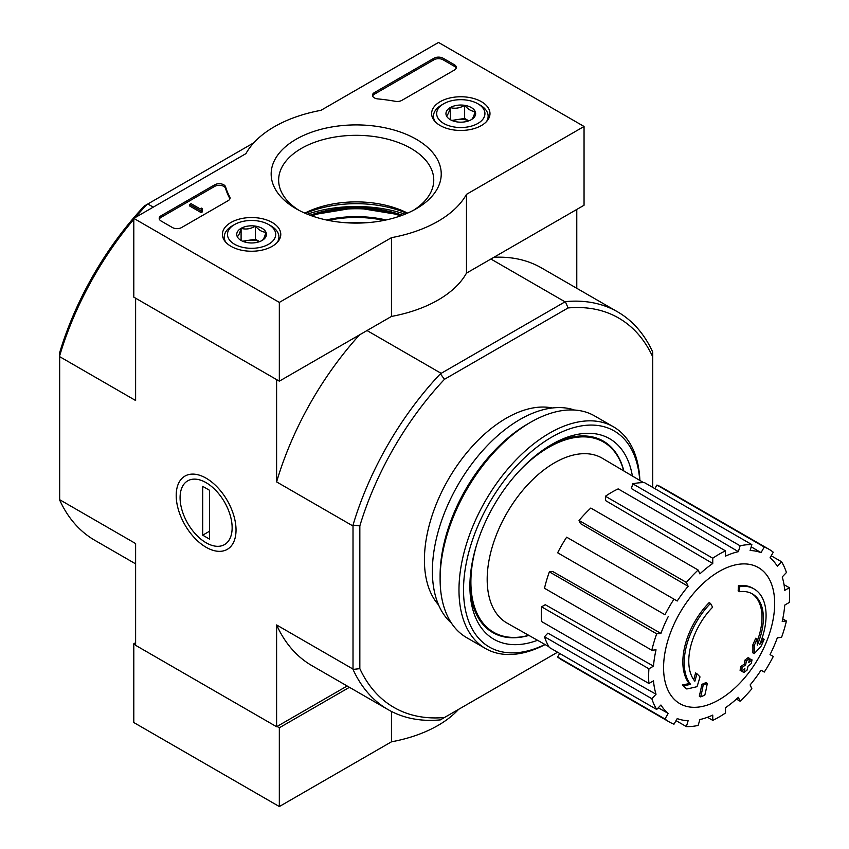 <?xml version="1.0" encoding="UTF-8"?>
<svg xmlns="http://www.w3.org/2000/svg" width="849" height="849" viewBox="0 0 849 849"><rect width="100%" height="100%" fill="white"/><g stroke="black" fill="none" stroke-linecap="round" stroke-linejoin="round"><path stroke-width="1.27" d="M739.521 591.689L738.163 590.893A225.102 165.194 -100.2 0 0 738.418 585.704L739.787 586.489A57.891 33.419 -60 0 1 754.082 588.951A57.891 33.419 -60 0 1 759.706 644.455A221.706 148.278 -9.5 0 0 764.142 639.297A215.964 173.918 103.8 0 1 761.256 645.983A220.74 147.63 170.5 0 1 754.22 653.645A222.64 104.268 -128 0 0 754.22 645.58A220.326 177.43 -76.2 0 0 757.064 639.01A221.812 103.875 52 0 1 757.266 645.198A52.744 30.447 -60 0 0 752.437 593.939A52.744 30.447 -60 0 0 739.521 591.689A225.102 165.194 -100.2 0 0 739.787 586.489M738.418 585.704A57.891 33.419 -60 0 1 752.723 588.166L754.082 588.951M751.747 593.568A52.744 30.447 -60 0 1 757.17 641.26M754.22 653.645L752.851 652.86A222.64 104.268 -128 0 0 752.861 644.794A220.326 177.43 -76.2 0 0 755.706 638.225L757.064 639.01M752.861 644.794L754.22 645.58M761.362 640.199A221.706 148.278 -9.5 0 0 762.773 638.501L764.142 639.297M686.788 688.974L685.43 688.189A215.964 29.099 -144.5 0 0 682.288 684.973A221.706 103.833 8 0 0 689.218 683.572A57.891 33.419 -60 0 1 709.138 602.62L710.496 603.406A225.102 80.57 45.7 0 1 712.608 607.226A52.744 30.447 -60 0 0 694.864 681.216A221.812 148.352 -110.5 0 0 696.923 673.735A220.326 29.694 35.5 0 1 700 676.886A222.64 148.904 69.5 0 1 697.008 686.671A220.74 103.376 -172 0 1 686.788 688.974A215.964 29.099 -144.5 0 0 683.647 685.769A221.706 103.833 8 0 0 690.577 684.358A57.891 33.419 -60 0 1 710.496 603.406M689.218 683.572L690.577 684.358M682.288 684.973L683.647 685.769M693.718 679.72A221.812 148.352 -110.5 0 0 695.564 672.949L696.923 673.735M700.669 696.902L699.3 696.116A222.714 128.581 -120 0 0 701.773 684.411L703.142 685.196A221.663 127.976 0 0 0 707.281 683.381A223.404 128.984 60 0 1 704.819 695.098A218.214 125.981 180 0 1 700.669 696.902A222.714 128.581 -120 0 0 703.142 685.196M701.773 684.411A221.663 127.976 0 0 0 705.912 682.596L707.281 683.381M741.442 671.071L740.073 670.286A224.019 129.335 -120 0 0 740.859 666.539A220.634 127.382 0 0 0 744.286 664.056A223.404 128.984 -120 0 0 745.029 660.013L746.388 660.809A221.663 127.976 0 0 0 749.529 658.41A222.714 128.581 60 0 1 748.786 662.453A220.634 127.382 0 0 0 752.023 659.853A221.833 128.082 60 0 1 751.227 663.6A219.53 126.745 180 0 1 748.001 666.2A222.714 128.581 60 0 1 747.056 670.116A218.214 125.981 180 0 1 743.926 672.514A223.404 128.984 -120 0 0 744.86 668.587A219.53 126.745 180 0 1 741.442 671.071A224.019 129.335 -120 0 0 742.228 667.325A220.634 127.382 0 0 0 745.655 664.841A223.404 128.984 -120 0 0 746.388 660.809M745.029 660.013A221.663 127.976 0 0 0 748.16 657.625L749.529 658.41M744.286 664.056L745.655 664.841M740.859 666.539L742.228 667.325M743.002 669.957A223.404 128.984 -120 0 1 742.567 671.729L743.926 672.514M749.2 660.246A220.634 127.382 0 0 0 750.654 659.068L752.023 659.853M652.722 487.379L652.722 356.813A224.794 129.78 -60 0 0 568.087 307.943L565.36 301.639A229.612 132.571 -60 0 1 617.679 311.901A229.612 132.571 -60 0 1 652.722 352.08L652.722 352.452M557.549 652.223L444.473 717.511A224.794 129.78 -60 0 1 359.838 668.641L359.838 525.913A224.794 129.78 -60 0 1 444.473 379.301L568.087 307.943M438.593 604.966A115.772 66.838 -60 0 1 448.389 479.303A115.772 66.838 -60 0 1 552.317 407.987M133.802 219.275A229.612 132.571 120 0 0 59.674 355.752L59.674 352.611A224.794 129.78 -60 0 1 144.309 206.01L147.036 204.429A229.612 132.571 120 0 0 135.288 217.514M153.266 207.135L147.811 203.983L147.036 204.429M147.811 203.983L253.84 142.77M444.473 717.511L440.376 719.878A229.612 132.571 -60 0 1 388.067 709.605A229.612 132.571 -60 0 1 353.014 669.426L353.014 525.117A229.612 132.571 -60 0 1 440.376 373.793L565.36 301.639M440.376 373.793L444.473 379.301M136.073 298.466L277.061 379.864M440.705 373.082L367.023 330.548M564.585 301.565L490.902 259.019M135.617 298.721L135.617 400.505L59.674 356.654L59.674 499.7L135.617 543.551L135.617 645.325L276.604 726.723L347.156 685.992M206.116 547.276A42.312 24.43 -120 0 0 236.033 529.999A42.312 24.43 -120 0 0 206.116 478.178A42.312 24.43 -120 0 0 176.199 495.455A42.312 24.43 -120 0 0 206.116 547.276M352.558 525.754L276.604 481.903L276.604 380.119M276.604 726.723L276.604 624.949A229.612 132.571 120 0 0 311.88 665.627L388.067 709.605M352.558 668.8L276.604 624.949M576.779 288.289L576.779 209.448M617.679 311.901L541.503 267.923A229.612 132.571 120 0 0 493.874 257.311M359.509 334.888A229.612 132.571 120 0 0 276.604 481.903M59.674 355.752L59.674 356.654M59.674 499.7L59.674 500.072A229.612 132.571 120 0 0 94.717 540.251L135.617 563.863M359.838 525.913L353.014 525.117M353.014 669.426L359.838 668.641M652.722 352.08L652.722 356.813M346.795 222.788A70.754 40.848 180 0 1 365.601 222.788M528.747 635.317A109.85 63.42 -60 0 1 493.651 632.282A109.85 63.42 -60 0 1 476.926 543.859M518.559 471.736A109.85 63.42 -60 0 1 603.501 442.011A109.85 63.42 -60 0 1 623.686 470.877M493.651 632.282L489.098 629.661A109.85 63.42 -60 0 1 486.445 627.973M596.168 437.925A109.85 63.42 -60 0 1 598.959 439.379L603.501 442.011M719.124 699.746A78.554 45.347 -60 0 1 663.578 667.675A78.554 45.347 -60 0 1 719.124 571.473A78.554 45.347 -60 0 1 774.67 603.543A78.554 45.347 -60 0 1 719.124 699.746M712.757 558.217L712.757 563.492L605.422 500.496L605.422 496.251L712.757 558.217A99.694 57.562 120 0 1 725.492 550.863L725.492 556.137A93.263 53.848 -60 0 1 738.365 551.67L631.369 488.546L632.781 483.813L740.105 545.79L738.365 551.67M698.143 570.019A99.694 57.562 120 0 0 686.374 582.435L579.039 520.469A99.694 57.562 120 0 1 590.808 508.052L698.143 570.019L699.894 573.882A93.263 53.848 -60 0 1 712.757 563.492M686.374 582.435L688.125 586.298L580.451 523.578L579.039 520.469M673.989 599.15A99.694 57.562 120 0 0 664.979 614.75L557.644 552.784A99.694 57.562 120 0 1 566.654 537.184L677.215 601.018A93.263 53.848 -60 0 1 688.125 586.298M664.979 614.75L560.244 554.28M660.925 633.418L656.702 633.832L549.367 571.865L552.763 571.536L660.925 633.418A93.263 53.848 -60 0 1 668.205 616.607M656.702 633.832A99.694 57.562 120 0 0 651.83 650.238L656.044 649.814A93.263 53.848 -60 0 0 653.486 666.157L648.923 668.789A99.694 57.562 120 0 0 648.923 683.498L653.486 680.856A93.263 53.848 -60 0 0 656.044 694.238L651.83 698.695A99.694 57.562 120 0 0 656.702 709.467L660.925 705.01A93.263 53.848 -60 0 0 668.205 713.404L664.979 718.997A99.694 57.562 120 0 0 669.277 721.947A99.694 57.562 120 0 0 673.989 724.197L677.215 718.594A93.263 53.848 -60 0 0 688.125 720.716L686.374 726.595A99.694 57.562 120 0 0 698.143 725.439L699.894 719.549A93.263 53.848 -60 0 0 712.757 715.081L712.757 720.355A99.694 57.562 120 0 0 725.492 713.001L725.492 707.726A93.263 53.848 -60 0 0 738.365 697.337L740.105 701.2A99.694 57.562 120 0 0 751.874 688.783L750.123 684.92A93.263 53.848 -60 0 0 761.033 670.201L764.27 672.068A99.694 57.562 120 0 0 773.269 656.479L770.043 654.611A93.263 53.848 -60 0 0 777.334 637.801L781.547 637.387A99.694 57.562 120 0 0 786.418 620.99L782.205 621.404A93.263 53.848 -60 0 0 784.763 605.072L789.326 602.429A99.694 57.562 120 0 0 789.326 587.72L784.763 590.363A93.263 53.848 -60 0 0 782.205 576.98L786.418 572.523A99.694 57.562 120 0 0 781.547 561.751L777.334 566.209A93.263 53.848 -60 0 0 770.043 557.825L773.269 552.221A99.694 57.562 120 0 0 768.971 549.271A99.694 57.562 120 0 0 764.27 547.032L761.033 552.625L751.216 546.82M632.781 483.813A99.694 57.562 120 0 1 644.54 482.657L751.874 544.623L750.123 550.502A93.263 53.848 -60 0 1 761.033 552.625M751.874 544.623A99.694 57.562 120 0 0 740.105 545.79M548.868 646.673L507.171 623.155A95.194 54.962 -60 0 1 506.895 513.083A95.194 54.962 -60 0 1 602.365 458.28L643.574 482.635M658.283 707.801L668.205 713.404M651.83 698.695L544.496 636.729L547.892 633.142L656.044 694.238M648.923 668.789L541.588 606.823L545.26 604.7L653.486 666.157M541.588 606.823A99.694 57.562 120 0 0 541.588 621.532L648.923 683.498M549.367 571.865A99.694 57.562 120 0 0 544.496 588.261L651.83 650.238M605.422 496.251A99.694 57.562 120 0 1 618.157 488.897L725.492 550.863M768.971 549.271L661.636 487.305A99.694 57.562 120 0 0 656.935 485.055L764.27 547.032M656.935 485.055L654.876 488.621M771.21 555.787L781.547 561.751M784.03 584.664L789.326 587.72M782.757 618.868L786.418 620.99M736.444 699.088L740.105 701.2M707.461 717.288L712.757 720.355M676.037 720.631L686.374 726.595M559.703 653.465L557.644 657.03L664.979 718.997M557.644 657.03A99.694 57.562 120 0 0 561.942 659.981L669.277 721.947M544.496 636.729A99.694 57.562 120 0 0 549.367 647.5L656.702 709.467M544.984 644.476A124.782 72.038 -60 0 1 463.554 587.296A124.782 72.038 -60 0 1 549.494 438.445A124.782 72.038 -60 0 1 639.732 480.364M537.544 640.284A115.772 66.838 -60 0 1 469.9 586.245A115.772 66.838 -60 0 1 551.754 444.452A115.772 66.838 -60 0 1 632.378 476.024M545.143 644.561A127.997 73.895 -60 0 1 485.49 648.519A127.997 73.895 -60 0 1 485.49 500.719A127.997 73.895 -60 0 1 613.477 426.824A127.997 73.895 -60 0 1 639.891 480.46M485.49 648.519L466.621 637.62A127.997 73.895 -60 0 1 440.111 579.029A127.997 73.895 -60 0 1 530.614 422.271A127.997 73.895 -60 0 1 594.608 415.925L613.477 426.824M440.111 579.029L440.111 575.611A123.816 71.486 -60 0 1 527.654 423.969L530.614 422.271M451.445 623.124A123.816 71.486 -60 0 1 458.014 484.864A123.816 71.486 -60 0 1 574.465 410.035M528.916 635.423A110.55 63.824 -60 0 1 492.791 632.59A110.55 63.824 -60 0 1 469.922 584.08M549.887 445.555A110.55 63.824 -60 0 1 603.342 441.109A110.55 63.824 -60 0 1 623.856 470.983M135.617 642.704L133.802 643.754L133.802 722.531L279.332 806.55L391.463 741.814A115.772 66.838 0 0 0 458.556 709.382M277.061 726.468L279.332 727.773L279.332 806.55M133.802 643.754L135.617 644.805M391.463 711.462L391.463 741.814M279.332 727.773L349.438 687.308M279.332 302.403L133.802 218.373L245.923 153.637A115.772 66.838 180 0 1 320.933 110.338L438.519 42.45L584.048 126.469L466.472 194.357A115.772 66.838 180 0 1 391.463 237.667L279.332 302.403L279.332 381.169L133.802 297.15L133.802 218.373M481.436 101.689A29.184 16.853 180 0 1 489.979 113.819A29.184 16.853 180 0 1 460.805 130.459A29.184 16.853 180 0 1 431.621 113.819A29.184 16.853 180 0 1 449.471 98.081A29.184 16.853 180 0 1 481.436 101.689M272.232 222.48A29.184 16.853 180 0 1 280.775 234.6A29.184 16.853 180 0 1 251.591 251.24A29.184 16.853 180 0 1 222.417 234.6A29.184 16.853 180 0 1 240.256 218.862A29.184 16.853 180 0 1 272.232 222.48M416.328 139.289A85.027 49.093 180 0 1 416.328 208.716A85.027 49.093 180 0 1 296.068 208.716A85.027 49.093 180 0 1 296.068 139.289A85.027 49.093 180 0 1 416.328 139.289M181.559 227.564A6.431 3.714 180 0 1 172.464 227.564L161.087 221.005A6.431 3.714 180 0 1 159.209 218.373A6.431 3.714 180 0 1 161.087 215.752L214.68 184.806A6.431 3.714 180 0 1 221.186 183.893A6.431 3.714 180 0 1 225.569 186.812A132.497 76.495 180 0 0 229.782 196.904A6.431 3.714 180 0 1 230.079 198.019A6.431 3.714 180 0 1 228.19 200.64L181.559 227.564M401.821 100.394A6.431 3.714 180 0 1 395.369 101.318A131.85 76.123 180 0 0 377.847 98.909A6.431 3.714 180 0 1 372.478 95.247A6.431 3.714 180 0 1 374.356 92.615L433.966 58.21A6.431 3.714 180 0 1 443.061 58.21L454.438 64.768A6.431 3.714 180 0 1 456.316 67.389A6.431 3.714 180 0 1 454.438 70.021L401.821 100.394M466.472 194.357L466.472 273.134L584.048 205.246L584.048 126.469M466.472 273.134A115.772 66.838 180 0 1 391.463 316.433L391.463 237.667M391.463 316.433L279.332 381.169M305.438 213.386A85.027 49.093 180 0 1 406.958 213.386M298.837 210.234A77.556 44.774 180 0 1 278.642 180.105A77.556 44.774 180 0 1 326.515 138.737A77.556 44.774 180 0 1 411.043 148.437A77.556 44.774 180 0 1 433.754 180.105A77.556 44.774 180 0 1 413.559 210.234M304.833 213.12A77.556 44.774 180 0 1 407.562 213.12M159.347 219.159A6.431 3.714 180 0 1 161.087 217.323L214.68 186.387A6.431 3.714 180 0 1 221.186 185.475A6.431 3.714 180 0 1 225.569 188.382L225.569 186.812M229.93 198.804A6.431 3.714 180 0 0 229.782 198.475A132.497 76.495 180 0 1 225.569 188.382M202.476 210.234L201.107 211.019L189.741 204.46L191.11 203.675L200.247 208.95L201.563 208.132L202.253 208.525L201.563 208.918A0.966 0.552 180 0 0 201.563 209.714L202.476 210.234L202.476 211.815L201.107 212.6L201.107 211.019M202.253 210.106L202.253 208.525M201.107 212.6L189.741 206.031L189.741 204.46M372.615 96.033A6.431 3.714 180 0 1 374.356 94.197L433.966 59.78A6.431 3.714 180 0 1 443.061 59.78L454.438 66.349A6.431 3.714 180 0 1 456.168 68.185M237.242 236.616A14.857 8.575 180 0 1 241.095 228.328A14.857 8.575 180 0 1 255.443 226.11A14.857 8.575 180 0 1 265.939 232.17C264.665 237.03 263.392 239.789 262.097 240.458A14.857 8.575 180 0 1 247.749 242.676A14.857 8.575 180 0 1 241.095 240.458A14.857 8.575 180 0 1 237.242 236.616C238.516 235.99 239.8 233.22 241.095 228.328C245.839 229.708 250.625 228.975 255.443 226.11C258.934 230.238 262.437 232.255 265.939 232.17A14.857 8.575 180 0 1 262.097 240.458M232.265 225.855L234.536 224.55A24.122 13.924 180 0 1 268.645 224.55A24.122 13.924 180 0 1 268.645 244.236A24.122 13.924 180 0 1 234.536 244.236A24.122 13.924 180 0 1 234.536 224.55L232.265 225.855A27.338 15.781 180 0 0 224.263 237.02L224.263 240.288M268.645 224.55L270.927 225.855A27.338 15.781 180 0 1 278.928 237.02A27.338 15.781 180 0 1 277.336 242.336M225.855 242.336A27.338 15.781 180 0 1 224.263 237.02M243.705 241.657A12.862 7.429 180 0 1 248.269 240.352L242.612 241.222M259.571 241.625L255.443 239.238L248.269 240.352A12.862 7.429 180 0 1 259.486 241.657M255.443 239.238L255.443 226.11M241.095 240.32L241.095 228.328M446.457 115.825A14.857 8.575 180 0 1 450.299 107.547A14.857 8.575 180 0 1 464.647 105.329A14.857 8.575 180 0 1 475.143 111.389C473.88 116.249 472.596 119.009 471.301 119.667A14.857 8.575 180 0 1 456.953 121.895A14.857 8.575 180 0 1 450.299 119.667A14.857 8.575 180 0 1 446.457 115.825C447.731 115.199 449.004 112.439 450.299 107.547C455.053 108.927 459.829 108.184 464.647 105.329C468.139 109.457 471.641 111.474 475.143 111.389A14.857 8.575 180 0 1 471.301 119.667M441.469 105.074L443.74 103.758A24.122 13.924 180 0 1 477.86 103.758A24.122 13.924 180 0 1 477.86 123.455A24.122 13.924 180 0 1 443.74 123.455A24.122 13.924 180 0 1 443.74 103.758L441.469 105.074A27.338 15.781 180 0 0 433.468 116.239L433.468 119.507M477.86 103.758L480.131 105.074A27.338 15.781 180 0 1 488.133 116.239A27.338 15.781 180 0 1 486.541 121.545M435.059 121.545A27.338 15.781 180 0 1 433.468 116.239M452.91 120.876A12.862 7.429 180 0 1 457.473 119.56L451.817 120.441M468.775 120.845L464.647 118.457L457.473 119.56A12.862 7.429 180 0 1 468.69 120.876M464.647 118.457L464.647 105.329M450.299 119.539L450.299 107.547M232.138 527.749A36.804 21.246 60 0 1 206.116 542.776A36.804 21.246 60 0 1 180.084 497.694A36.804 21.246 60 0 1 206.116 482.678A36.804 21.246 60 0 1 232.138 527.749M209.523 539.115L202.699 535.178L202.699 486.339L209.523 490.276L209.523 539.115M209.523 531.241L202.699 535.178M307.359 214.192A96.478 55.705 180 0 1 405.037 214.192M310.012 215.222A95.194 54.962 180 0 1 311.01 214.903M401.386 214.903A95.194 54.962 180 0 1 402.384 215.222M310.076 215.243A87.744 50.653 180 0 1 402.32 215.243L355.869 207.655L310.065 215.243M311.795 215.869A85.919 49.603 180 0 1 400.601 215.869M326.345 219.965A80.241 46.324 180 0 1 386.051 219.965M328.361 220.39A79.328 45.804 180 0 1 384.035 220.39M161.087 217.323L161.087 215.752M214.68 186.387L214.68 184.806M229.782 198.475L229.782 196.904M201.563 209.714L201.563 208.918M454.438 66.349L454.438 64.768M443.061 59.78L443.061 58.21M433.966 59.78L433.966 58.21M374.356 94.197L374.356 92.615M278.928 237.02L278.928 240.288M488.133 116.239L488.133 119.507"/></g></svg>
